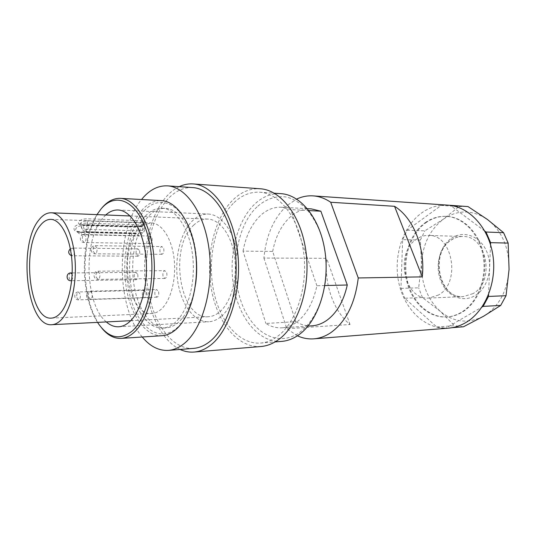 <?xml version="1.0" encoding="UTF-8"?>
<svg xmlns="http://www.w3.org/2000/svg" width="536" height="536" viewBox="0 0 536 536"><rect width="100%" height="100%" fill="white"/><g stroke="black" fill="none" stroke-linecap="round" stroke-linejoin="round"><path stroke-width="0.4" stroke-dasharray="2.68 2.01" d="M180.076 349.459C161.316 340.588 147.608 311.624 145.028 279.397C142.482 247.143 151.031 213.301 167.199 195.754C170.93 191.754 174.93 188.726 179.218 186.669M261.005 346.504C237.85 348.246 217.254 322.511 211.392 289.273C205.435 256.027 214.179 218.125 233.173 199.7C241.321 191.901 250.325 188.25 260.174 188.766M193.543 348.387C172.257 349.894 153.43 323.583 148.077 289.802C142.65 256 150.663 217.549 168.083 198.796C175.507 190.91 183.707 187.178 192.692 187.593M145.383 216.102C150.462 210.655 156.01 208.028 162.033 208.209C176.009 208.672 189.53 228.644 192.652 255.813C195.861 282.941 187.835 311.959 174.803 322.806C170.91 326.082 166.864 327.851 162.669 328.099C147.755 328.903 134.375 309.285 130.663 283.839C126.891 258.392 132.894 229.643 145.383 216.102M195.56 284.261C192.672 302.076 186.843 314.867 178.059 322.632C174.153 325.895 170.1 327.657 165.892 327.911C150.938 328.715 137.531 309.158 133.806 283.779C130.02 258.406 136.044 229.73 148.566 216.229C153.658 210.802 159.226 208.182 165.262 208.363C178.481 208.611 191.587 226.514 195.385 251.699M162.113 335.697C145.256 336.688 130.228 314.585 126.02 286.03C121.746 257.474 128.365 225.14 142.355 209.703C148.144 203.405 154.489 200.377 161.396 200.618M143.983 211.03C159.507 193.442 182.85 203.553 192.538 236.53C202.481 269.3 194.146 314.197 176.351 328.421C158.696 343.161 137.765 326.739 130.194 296.669C122.396 266.754 128.292 228.175 143.983 211.03M220.678 316.897C216.872 319.905 212.913 321.526 208.805 321.761C194.4 322.505 181.416 304.91 177.825 281.956C174.18 259.009 180.089 233.1 192.23 221.026C197.127 216.216 202.461 213.891 208.236 214.058C221.777 214.494 234.808 232.423 237.83 256.731C240.932 280.998 233.254 307.021 220.678 316.897M106.316 321.928C84.835 304.488 82.966 239.391 103.147 217.643L105.753 214.976M438.575 294.981L428.894 298.063C404.144 300.26 394.583 253.093 416.445 239.23C420.197 236.597 424.237 235.331 428.565 235.425C452.679 234.286 461.148 282.727 438.575 294.981M425.048 222.788C431.52 218.159 438.555 216.015 446.153 216.336C463.359 217.14 479.613 234.038 483.238 256.577C486.963 279.089 477.187 303.121 461.241 312.374C456.578 315.101 451.727 316.629 446.682 316.97C428.17 318.143 411.239 301.848 406.523 280.241C401.719 258.647 409.37 234.111 425.048 222.788M425.772 222.822C432.244 218.199 439.279 216.048 446.87 216.376C464.082 217.174 480.33 234.058 483.954 256.583C487.68 279.075 477.904 303.081 461.958 312.327C457.302 315.054 452.444 316.582 447.406 316.923C428.894 318.096 411.963 301.815 407.246 280.228C402.435 258.647 410.087 234.138 425.772 222.822M281.702 341.385C259.417 343.007 239.512 318.933 233.864 287.711C228.128 256.483 236.678 220.906 255.062 203.767C262.895 196.565 271.511 193.195 280.924 193.664M257.856 206.139C266.774 198.555 276.469 195.546 286.954 197.107C293.775 199.131 300.22 203.017 306.297 208.759C311.992 215.499 316.763 223.673 320.608 233.281C325.613 248.885 327.195 265.313 325.345 282.572C322.002 304.75 312.2 323.248 299.483 332.561C281.815 345.017 260.704 337.258 248.403 316.843C228.209 285.514 232.738 228.262 257.856 206.139M234.085 202.568C241.837 195.198 250.372 191.747 259.699 192.203C279.886 193.295 299.436 218.688 303.698 253.079C308.073 287.423 295.912 323.67 276.884 336.836C271.598 340.541 266.131 342.618 260.496 343.073C238.406 344.668 218.721 320.059 213.134 288.214C207.465 256.362 215.901 220.095 234.085 202.568M263.913 258.057L286.834 328.742L350.001 324.501C333.345 310.96 324.153 283.913 326.659 258.319L263.913 258.057C266.077 235.512 273.749 218.025 286.928 205.59L296.683 199.084M448.552 328.139C425.698 329.861 404.894 309.976 398.998 283.685C393.002 257.401 402.08 227.391 421.202 213.268C429.349 207.332 438.247 204.625 447.902 205.147M324.809 285.547L316.897 285.742C313.212 302.773 306.304 315.027 296.174 322.505C291.604 325.714 286.861 327.483 281.943 327.811C276.341 328.126 270.988 326.679 265.89 323.469L295.785 321.66L272.663 251.438L243.043 251.123L265.89 323.469M243.043 251.123C245.903 235.652 251.833 223.673 260.831 215.184C267.075 209.596 273.903 206.95 281.306 207.238L290.7 209.596L308.93 210.568M272.663 251.438C275.564 236.416 281.574 224.792 290.686 216.571C297.011 211.157 303.912 208.598 311.389 208.899M80.708 224.644C80.159 222.38 82.276 221.167 87.053 221.006L87.984 224.745C83.261 225.22 81.157 226.487 81.66 228.544L84.132 229.294L83.214 225.569L80.708 224.644M193.503 225.321C197.905 221.04 202.682 218.963 207.834 219.09C220.142 219.438 231.954 235.666 234.714 257.642C237.555 279.584 230.681 303.182 219.291 312.233C215.794 315.034 212.149 316.535 208.35 316.736C179.62 319.624 168.639 247.317 193.503 225.321M141.993 220.792C144.928 220.986 145.691 221.938 144.285 223.646C142.321 225.535 139.708 226.581 136.446 226.762L82.176 225.08C78.852 224.671 77.787 223.452 78.986 221.422C80.963 219.626 83.784 218.755 87.442 218.802L141.993 220.792L141.584 222.896L143.601 223.378C144.258 224.249 143.333 225.301 140.827 226.534L137.538 227.237L138.502 230.795L141.839 230.239C144.405 229.214 145.33 228.162 144.62 227.083L142.556 226.467L141.584 222.896L87.053 221.006L87.442 218.802M79.583 232.276L80.085 231.907L83.073 234.728L84.862 233.763C86.383 231.726 87.006 228.825 86.738 225.066L87.254 223.19C81.8 223.01 77.599 224.175 74.645 226.695C72.97 229.776 74.611 231.639 79.583 232.276L135.414 233.669C118.724 258.566 129.679 315.784 151.668 313.547C154.951 313.386 158.1 311.979 161.115 309.312C170.77 300.843 176.538 278.881 174.086 258.526C171.694 238.138 161.644 223.11 151.186 222.875L143.514 225.033L142.971 226.822C143.159 232.249 141.873 235.317 139.099 236.021L135.943 233.321L135.414 233.669M139.581 250.808C140.043 253.843 139.474 255.652 137.879 256.242L136.218 254.272C135.755 251.243 136.325 249.434 137.919 248.845L139.581 250.808M145.966 292.435C146.442 295.416 145.899 297.205 144.338 297.802L142.529 295.684C142.053 292.71 142.603 290.921 144.164 290.324L145.966 292.435M137.739 274.378C138.201 277.353 137.658 279.135 136.111 279.725L134.395 277.688C133.94 274.72 134.482 272.938 136.03 272.355L137.739 274.378M152.016 238.011C152.499 241.133 151.896 242.996 150.214 243.605L148.512 241.622C148.03 238.507 148.639 236.644 150.328 236.041L152.016 238.011M163.728 248.624C164.23 251.786 163.614 253.675 161.879 254.292L160.083 252.242C159.581 249.086 160.204 247.197 161.939 246.587L163.728 248.624M166.73 272.797C167.232 275.919 166.636 277.795 164.927 278.419L163.044 276.281C162.535 273.159 163.138 271.29 164.854 270.673L166.73 272.797M158.596 291.711C159.091 294.76 158.522 296.589 156.894 297.199L155.011 295.035C154.515 291.999 155.085 290.17 156.72 289.561L158.596 291.711M484.839 231.137L450.387 205.402M488.564 294.579L490.52 244.637M452.036 327.697L445.758 328.193L481.998 307.054M436.78 327L454.461 325.64L440.136 311.215L422.422 297.527L404.727 298.257L436.78 327L445.758 328.193M400.955 288.361L418.65 287.832L421.49 263.987L420.358 240.088L402.657 239.632L400.955 288.361L404.727 298.257M407.119 230.205L424.82 230.855L443.533 219.07L458.93 206.615L441.249 205.409L407.119 230.205L402.657 239.632M420.358 240.088L424.82 230.855M421.49 263.987C422.596 244.523 429.939 229.549 443.533 219.07C457.838 209.496 472.471 209.636 487.432 219.485C501.957 230.962 509.167 247.605 509.066 269.407C507.411 291.082 498.942 306.672 483.66 316.186C468.102 324.066 453.59 322.404 440.136 311.215C427.42 299.222 421.202 283.484 421.49 263.987M422.422 297.527L418.65 287.832M463.426 326.793L454.461 325.64M316.897 285.742L290.7 209.596M312.006 325.834C306.351 326.156 300.944 324.769 295.785 321.66M297.406 335.797L286.834 328.742M350.001 324.501L326.659 258.319M441.249 205.409L448.264 205.174M458.93 206.615L466.293 206.414M97.532 322.377C93.74 316.347 90.711 309.125 88.447 300.696C83.1 279.29 82.986 257.856 88.112 236.396C90.282 227.947 93.237 220.685 96.962 214.621M101.86 328.179C96.42 321.386 92.199 312.434 89.204 301.346C83.737 279.504 83.623 257.635 88.855 235.74C91.783 224.423 95.998 215.325 101.492 208.437M142.248 337.003C115.964 306.471 115.562 230.333 141.524 199.526M472.953 293.641L463.298 296.616C438.595 298.773 429.028 253.441 450.883 240.155C454.628 237.629 458.662 236.416 462.977 236.517C487.016 235.465 495.432 281.862 472.953 293.641M451.473 238.292C463.318 229.998 480.055 235.76 486.688 251.491C493.509 267.102 487.847 288.194 475.144 295.577C462.535 303.195 446.676 295.926 440.8 280.891C434.743 265.957 439.527 246.372 451.473 238.292M82.176 225.08L82.752 224.812L83.214 225.569L137.538 227.237L137.049 226.514L136.446 226.762M136.439 233.77L80.554 232.369L76.755 231.224C78.303 233.421 80.407 234.594 83.073 234.728L139.099 236.021M135.916 233.321L80.058 231.9L76.755 231.224C72.842 228.242 80.427 224.47 86.738 225.066L142.971 226.822M70.993 253.809L72.554 255.9L73.392 255.451C74.296 254.131 74.551 252.369 74.142 250.151L72.588 248.074L71.744 248.537C70.846 249.856 70.591 251.612 70.993 253.809M76.943 297.614L78.638 299.865L79.388 299.477C80.32 298.224 80.581 296.462 80.166 294.19L78.47 291.953L77.707 292.348C76.782 293.601 76.527 295.356 76.943 297.614M70.832 272.931L70.049 273.347C69.157 274.62 68.909 276.362 69.305 278.566L70.913 280.723M71.697 280.301C72.588 279.028 72.836 277.286 72.434 275.075L72.139 274.157M82.524 240.416L84.125 242.513L85.023 242.031C85.981 240.657 86.242 238.842 85.82 236.59L84.226 234.507L83.308 235.003C82.363 236.376 82.102 238.178 82.524 240.416M93.411 251.645L95.106 253.816L96.018 253.347C97.016 251.967 97.291 250.118 96.849 247.806L95.16 245.649L94.229 246.131C93.244 247.518 92.976 249.354 93.411 251.645M96.219 277.125L97.994 279.39L98.852 278.955C99.857 277.621 100.132 275.779 99.689 273.434L97.921 271.183L97.043 271.625C96.051 272.965 95.776 274.8 96.219 277.125M88.661 296.978L90.443 299.269L91.227 298.88C92.199 297.594 92.473 295.792 92.038 293.467L90.269 291.182L89.465 291.584C88.5 292.87 88.232 294.666 88.661 296.978M143.514 225.033L87.254 223.19M82.611 224.778L136.901 226.48C139.233 227.244 145.759 222.882 143.976 222.842L143.601 223.378L144.62 227.083C145.39 233.361 141.926 232.416 140.439 233.086L141.578 232.53C142.757 230.989 143.079 228.966 142.556 226.467L87.984 224.745C88.48 227.365 88.172 229.482 87.06 231.103L85.974 231.686L84.132 229.294L138.502 230.795L140.439 233.086L85.974 231.686C85.191 232.329 83.763 231.291 81.693 228.571L80.735 224.678L82.618 224.778M162.033 208.209L165.262 208.363M118.664 326.779L208.805 321.761M428.894 298.063L463.298 296.616C439.513 299.282 429.443 253.206 451.252 240.081C454.917 237.602 458.823 236.41 462.977 236.517L428.565 235.425M446.153 216.336L446.87 216.376M259.699 192.203L274.291 193.208M281.306 207.238L307.409 208.678M130.141 215.961L207.834 219.09M51.423 318.109L151.668 313.547M137.879 256.242L71.429 255.726M144.338 297.802L78.638 299.865C73.573 300.214 73.398 291.885 78.47 291.953L144.164 290.324M136.111 279.725L71.657 280.71M150.214 243.605L84.125 242.513C79.006 242.62 79.107 234.199 84.226 234.507L150.328 236.041M161.879 254.292L95.106 253.816C89.901 253.977 89.954 245.381 95.16 245.649L161.939 246.587M164.927 278.419L97.994 279.39C92.768 279.658 92.688 271.022 97.921 271.183L164.854 270.673M156.894 297.199L90.443 299.269C85.278 299.624 85.103 291.108 90.269 291.182L156.72 289.561M136.03 272.355L72.186 272.918M137.919 248.845L72.588 248.074L70.323 248.778M50.9 219.371L151.186 222.875M130.69 320.689L208.35 316.736M281.943 327.811L308.026 326.096M260.496 343.073L275.075 341.914M446.682 316.97L447.406 316.923M118.047 209.991L208.236 214.058M88.447 300.696L89.204 301.346M88.112 236.396L88.855 235.74M162.669 328.099L165.892 327.911"/><path stroke-width="0.8" d="M179.218 186.669C183.727 184.518 188.37 183.607 193.148 183.928C213.462 185.027 233.328 213.321 237.642 251.9C242.078 290.425 229.609 330.94 210.36 345.338C205.08 349.351 199.64 351.589 194.039 352.052C189.262 352.42 184.612 351.556 180.076 349.459M193.148 183.928L260.174 188.766C281.253 189.965 301.694 216.557 306.103 252.583C310.646 288.556 297.835 326.431 277.923 340.079C272.456 343.884 266.821 346.022 261.005 346.504L194.039 352.052M141.524 199.526L143.34 197.382C150.623 189.302 158.669 185.463 167.5 185.865C186.602 186.823 205.322 214.447 209.429 252.188C213.656 289.882 201.998 329.6 183.915 343.757C178.89 347.75 173.704 349.961 168.364 350.39C158.743 350.886 150.033 346.423 142.248 337.003M167.5 185.865L192.692 187.593C212.142 188.598 231.137 215.613 235.297 252.436C239.572 289.206 227.753 327.972 209.362 341.861C204.25 345.78 198.977 347.958 193.543 348.387L168.364 350.39M195.385 251.699C197.047 262.546 197.101 273.4 195.56 284.261M101.492 208.437L101.994 207.834C107.562 201.295 113.686 198.132 120.359 198.354L161.396 200.618C177.054 201.228 192.277 223.78 195.74 254.52C199.292 285.219 190.113 317.888 175.433 329.908C171.145 333.459 166.703 335.389 162.113 335.697L121.096 338.397C114.094 338.685 107.682 335.281 101.86 328.179M120.359 198.354C135.481 198.916 150.248 222.279 153.618 254.218C157.075 286.117 148.171 320.046 133.973 332.454C129.826 336.119 125.538 338.095 121.096 338.397M96.962 214.621L100.956 209.087C115.863 190.769 138.402 201.141 147.789 235.472C157.423 269.581 149.363 316.374 132.184 331.074C119.521 340.923 107.971 338.028 97.532 322.377M105.753 214.976C109.619 211.512 113.712 209.851 118.047 209.991C130.684 210.36 142.938 229.776 145.799 256.242C148.74 282.666 141.524 310.981 129.759 321.593C126.195 324.829 122.496 326.558 118.664 326.779C114.336 326.967 110.215 325.352 106.316 321.928M274.291 193.208L280.924 193.664C301.292 194.776 320.964 219.653 325.245 253.28C329.647 286.861 317.413 322.317 298.237 335.241C292.904 338.886 287.39 340.93 281.702 341.385L275.075 341.914M296.683 199.084C301.969 196.591 307.443 195.519 313.104 195.881C319.168 196.297 325.037 198.427 330.705 202.26L394.536 206.3C413.249 217.69 425.591 247.88 422.261 276.871L358.249 277.963C355.073 303.711 345.847 322.002 330.558 332.836C325.178 336.374 319.61 338.37 313.862 338.832C308.2 339.248 302.719 338.236 297.406 335.797M313.104 195.881L447.902 205.147C468.806 206.38 488.584 227.177 492.845 254.861C497.22 282.512 484.966 311.764 465.449 322.786C460.015 325.888 454.387 327.67 448.552 328.139L313.862 338.832M308.93 210.568L320.876 211.204L347.281 284.998C343.569 301.5 336.601 313.379 326.384 320.649C321.768 323.771 316.977 325.499 312.006 325.834L308.026 326.096M347.281 284.998L324.809 285.547M307.409 208.678L311.389 208.899L320.876 211.204M38.84 220.055C42.625 215.117 46.759 212.692 51.242 212.779C61.928 213.02 72.32 231.579 74.785 256.932C77.318 282.251 71.281 309.453 61.352 319.69C58.303 322.853 55.128 324.528 51.831 324.702C26.941 327.442 17.507 245.367 38.84 220.055M59.972 313.573C57.238 316.454 54.384 317.969 51.423 318.109C29.507 320.541 21.185 247.806 40.106 225.669C43.416 221.415 47.014 219.311 50.9 219.371C60.354 219.546 69.506 235.894 71.697 258.178C73.955 280.429 68.715 304.421 59.972 313.573M450.387 205.402L467.995 206.568L487.432 219.485L503.592 232.691L486.025 232.021L484.839 231.137M490.52 244.637L490.601 242.654L508.155 243.089L509.066 269.407L506.044 295.691L488.497 296.455L488.564 294.579M481.998 307.054L483.13 306.391L500.704 305.42L483.66 316.186L463.426 326.793L452.036 327.697M506.044 295.691L500.704 305.42M503.592 232.691L508.155 243.089M488.497 296.455L483.13 306.391M486.025 232.021L490.601 242.654M358.249 277.963L330.705 202.26M394.536 206.3L422.261 276.871M448.264 205.174L450.327 205.355M448.625 205.201L467.995 206.568M71.657 280.71L70.913 280.723L71.697 280.301M72.139 274.157L70.832 272.931C65.821 272.791 65.901 280.985 70.913 280.723M51.242 212.779L130.141 215.961M72.186 272.918L70.832 272.931M70.323 248.778C67.864 251.531 68.233 253.85 71.429 255.726M51.831 324.702L130.69 320.689"/></g></svg>
